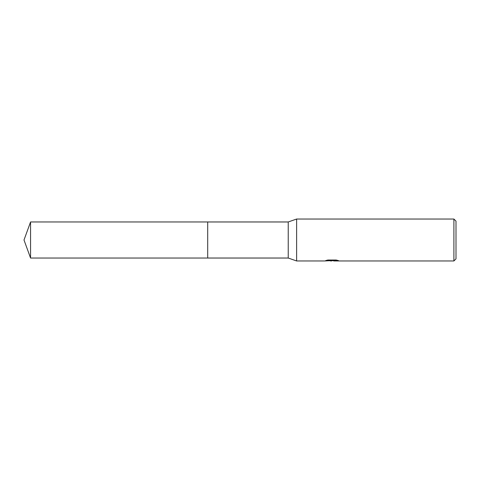 <?xml version="1.0" encoding="UTF-8"?>
<svg xmlns="http://www.w3.org/2000/svg" width="480" height="480" viewBox="0 0 480 480"><rect width="100%" height="100%" fill="white"/><g stroke="black" fill="none" stroke-linecap="round" stroke-linejoin="round"><path stroke-width="0.72" d="M327.33 260.142L332.412 260.142L332.412 260.574L324.438 260.97L296.622 260.97L288.234 258.03L207.702 258.03L207.702 221.97L288.234 221.97L296.622 219.03L453.9 219.03L456 221.124L456 258.876L453.9 260.97L333.792 260.97M288.234 258.03L288.234 221.97M296.622 260.97L296.622 219.03M333.714 260.64L329.136 260.766M331.572 260.97L330.582 260.97M453.9 260.97L453.9 219.03M332.412 260.574L325.704 260.574L327.888 260.022L336.162 260.022L338.562 260.64L333.798 260.97M332.412 260.55L336.732 260.148M30.564 258.036L30.564 221.964L207.702 221.964L207.702 258.036L30.564 258.036L24 240L30.564 221.964M333.714 260.958L333.714 260.538"/></g></svg>
